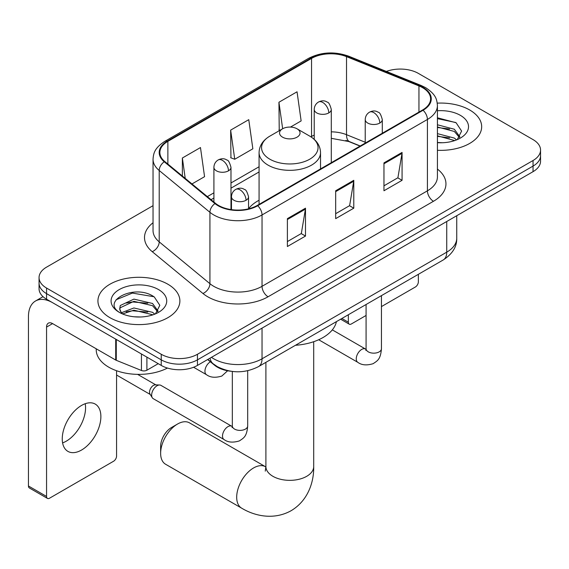 <?xml version="1.0" encoding="UTF-8"?>
<svg xmlns="http://www.w3.org/2000/svg" width="569" height="569" viewBox="0 0 569 569"><rect width="100%" height="100%" fill="white"/><g stroke="black" fill="none" stroke-linecap="round" stroke-linejoin="round"><path stroke-width="0.85" d="M259.073 200.238A45.243 26.117 0 0 0 248.546 208.695M360.049 146.091L347.31 140.941A34.147 19.716 0 0 0 345.888 140.394M230.715 371.23A25.605 14.787 180 0 1 214.513 365.184L207.657 359.53M153.04 205.672L46.558 267.146A25.605 14.787 0 0 0 39.055 277.601L39.055 288.753A25.605 14.787 0 0 0 46.558 299.209L161.24 365.419A25.605 14.787 0 0 0 197.457 365.419L533.046 171.667A25.605 14.787 0 0 0 540.55 161.212L540.55 155.636A25.605 14.787 0 0 1 533.046 166.091A25.605 14.787 0 0 0 540.55 155.636L540.55 150.06A25.605 14.787 0 0 0 533.046 139.604L418.364 73.394A25.605 14.787 0 0 0 386.365 71.431M39.055 277.601A25.605 14.787 0 0 0 46.558 288.056L161.24 354.267A25.605 14.787 0 0 0 197.457 354.267L197.457 359.843L533.046 166.091L197.457 359.843A25.605 14.787 0 0 1 161.24 359.843A25.605 14.787 0 0 0 197.457 359.843L197.457 365.419M46.558 288.056L46.558 293.632L161.24 359.843L46.558 293.632A25.605 14.787 0 0 1 39.055 283.177A25.605 14.787 0 0 0 46.558 293.632L46.558 299.209M469.674 109.981A40.975 23.656 0 0 0 437.255 103.138A40.975 23.656 0 0 1 469.674 109.981A40.975 23.656 0 0 1 481.673 126.709A40.975 23.656 0 0 0 469.674 109.981M167.876 284.223A40.975 23.656 0 0 0 123.224 279.094A40.975 23.656 0 0 0 97.932 300.951A40.975 23.656 0 0 0 109.938 317.68A40.975 23.656 0 0 0 154.583 322.801A40.975 23.656 0 0 0 179.882 300.951A40.975 23.656 0 0 0 167.876 284.223A40.975 23.656 0 0 0 123.224 279.094A40.975 23.656 0 0 0 97.932 300.951A40.975 23.656 0 0 0 109.938 317.68A40.975 23.656 0 0 0 154.583 322.801A40.975 23.656 0 0 0 179.882 300.951A40.975 23.656 0 0 0 167.876 284.223M422.596 87.683A27.312 15.768 180 0 1 430.591 98.828A27.312 15.768 180 0 1 422.596 109.981L257.209 205.466A27.312 15.768 180 0 1 215.523 203.361L164.811 161.546A27.312 15.768 180 0 1 159.868 152.499A27.312 15.768 180 0 1 167.869 141.347L311.542 58.401A27.312 15.768 180 0 1 346.521 56.637L418.948 85.912A27.312 15.768 180 0 1 422.596 87.683M423.073 87.398A27.995 16.167 0 0 0 419.339 85.592L346.912 56.31A27.995 16.167 0 0 0 311.058 58.123L167.386 141.069A27.995 16.167 0 0 0 164.249 161.774L214.961 203.588A27.995 16.167 0 0 0 257.693 205.743L423.073 110.258A27.995 16.167 0 0 0 423.073 87.398M287.388 218.638L287.388 246.519L305.496 236.064L305.496 208.183L287.388 218.638M287.388 241.569L301.335 233.518L305.425 209.108A6.828 3.94 -120 0 0 305.496 208.183M301.214 233.589L305.496 236.064M383.961 162.883L383.961 190.764L402.07 180.309L402.07 152.428L383.961 162.883M383.961 185.814L397.909 177.763L401.999 153.353A6.828 3.94 -120 0 0 402.07 152.428M397.788 177.834L402.07 180.309M335.674 190.757L335.674 218.638L353.783 208.183L353.783 180.309L335.674 190.757M335.674 213.695L349.622 205.644L353.712 181.234A6.828 3.94 -120 0 0 353.783 180.309M349.501 205.715L353.783 208.183M437.419 150.287A40.975 23.656 0 0 0 481.673 126.709A40.975 23.656 0 0 1 437.419 150.287M197.457 354.267L533.046 160.515A25.605 14.787 0 0 0 540.55 150.06M290.467 127.079L301.136 120.92L297.046 91.794L278.938 102.249L279.23 129.96M191.973 183.943L204.563 176.675L200.473 147.549L182.364 158.004L182.364 176.02M230.651 130.123L234.741 159.256L252.849 148.801L248.76 119.668L230.651 130.123L230.943 157.833M234.741 159.256L230.651 157.727M280.033 130.258L278.938 129.846M278.938 102.249L282.658 128.743M182.364 158.004L185.224 178.382M437.419 142.485L442.511 142.741M437.419 133.63L454.339 138.089L456.594 139.896M437.419 135.842L454.745 140.579M437.419 124.782L454.339 129.234L459.88 136.894M437.419 126.994L454.339 131.453L459.446 137.47M437.419 142.663A27.824 16.067 0 0 0 460.378 138.068A27.824 16.067 0 0 0 460.378 115.351A27.824 16.067 0 0 0 437.419 110.756M457.256 139.625L461.615 131.062L456.103 122.755L437.419 117.783M437.419 118.644L455.726 122.506M437.419 127.492L449.567 129.014M437.419 136.347L449.567 137.862M341.884 318.476L348.349 322.21A4.268 2.461 120 0 0 349.238 324.166A4.268 2.461 120 0 0 351.372 323.953L366.08 315.461M381.443 306.591L415.349 287.011A4.268 2.461 120 0 0 418.364 281.783L418.364 274.315M348.349 322.21L348.349 314.742M160.636 453.308L160.636 446.338A15.363 8.869 -60 0 1 171.504 427.518L177.535 424.033A23.898 13.798 120 0 0 160.636 453.308A23.898 13.798 120 0 0 165.586 464.247L241.64 508.16A23.898 13.798 -60 0 1 237.977 489.006A23.898 13.798 -60 0 1 253.589 467.946A23.898 13.798 -60 0 1 265.538 466.758L265.901 466.964M282.558 137.165A10.242 5.91 0 0 0 297.046 137.165A10.242 5.91 0 0 0 297.046 128.8L309.764 136.14A28.23 16.295 0 0 1 309.764 159.192A28.23 16.295 0 0 1 269.841 159.192A28.23 16.295 0 0 1 269.841 136.14C262.892 140.273 259.3 145.756 259.073 152.599A30.733 17.739 0 0 0 268.077 165.138A30.733 17.739 0 0 0 301.563 168.986A30.733 17.739 0 0 0 320.532 152.599C320.304 145.756 316.72 140.273 309.764 136.14L297.046 128.8A10.242 5.91 0 0 0 282.558 128.8A10.242 5.91 0 0 0 282.558 137.165M295.446 345.283A46.95 27.106 0 0 0 336.414 321.634M265.538 466.758L189.484 422.852A23.898 13.798 120 0 0 177.535 424.033L171.504 427.518M151.646 395.149A7.682 4.438 -60 0 1 157.072 385.739A7.682 4.438 -60 0 1 159.612 385A7.682 4.438 -60 0 1 160.913 385.355L231.775 426.266A7.682 4.438 -60 0 0 228.276 426.466A7.682 4.438 -60 0 0 227.934 426.65A7.682 4.438 -60 0 0 222.92 433.414A7.682 4.438 -60 0 0 224.094 439.574L153.232 398.663A7.682 4.438 -60 0 1 152.272 397.717A7.682 4.438 -60 0 1 151.646 395.149M152.272 397.717L149.981 394.04A5.548 3.201 -60 0 1 149.533 392.183A5.548 3.201 -60 0 1 153.452 385.391A5.548 3.201 -60 0 1 155.287 384.857L159.612 385M85.215 403.72A27.312 15.768 -60 0 1 66.246 441.188A27.312 15.768 -60 0 1 62.597 442.888M81.566 450.029A27.312 15.768 120 0 0 99.411 425.961A27.312 15.768 120 0 0 95.222 404.075A27.312 15.768 120 0 0 81.566 405.427A27.312 15.768 120 0 0 63.721 429.495A27.312 15.768 120 0 0 67.91 451.381A27.312 15.768 120 0 0 81.566 450.029M146.902 357.14L146.902 370.213L158.225 363.676M115.706 339.131L52.597 302.694A34.147 19.716 -120 0 0 35.52 301.001A34.147 19.716 -120 0 0 28.45 316.634L28.45 485.997L46.558 496.445L46.558 327.083A8.535 4.929 60 0 1 48.322 323.178A8.535 4.929 60 0 1 52.597 323.605L115.706 360.042L115.706 339.131A4.268 2.461 0 0 0 116.275 339.409M46.558 496.445A4.268 2.461 120 0 0 47.44 498.401L29.332 487.946A4.268 2.461 -60 0 1 28.45 485.997M47.44 498.401A4.268 2.461 120 0 0 49.574 498.188L113.558 461.253A4.268 2.461 120 0 0 116.574 456.025L116.574 370.739M146.902 370.213A4.268 2.461 180 0 1 141.439 370.483L116.275 360.312A4.268 2.461 180 0 1 115.706 360.042M96.225 348.79L96.225 349.736A42.682 24.638 0 0 0 108.729 367.161A42.682 24.638 0 0 0 167.45 368.058M134.277 316.791L140.714 316.983M121.489 312.708L133.914 307.971L152.549 312.324L154.804 314.138M122.634 313.903L133.914 310.183L152.954 314.821M121.681 313.569L119.689 308.896A19.289 11.138 0 0 0 122.804 314.052M119.689 308.896L120.272 305.517L133.914 299.116L152.549 303.476L158.09 311.129M119.739 309.166L120.272 307.729L133.914 301.328L152.549 305.688L157.656 311.705M155.465 313.86L159.825 305.304L154.306 296.997C134.782 282.964 100.087 301.456 120.123 312.794L120.223 312.858M158.58 289.593A27.824 16.067 0 0 0 119.227 289.593A27.824 16.067 0 0 0 119.227 312.31A27.824 16.067 0 0 0 158.587 312.31A27.824 16.067 0 0 0 158.58 289.593M116.055 299.785L132.392 293.078L153.929 296.741M126.261 303.042L132.392 301.933L147.769 303.249M126.261 311.897L132.392 310.781L147.769 312.104M214.513 364.814L214.513 365.184M211.455 357.332A34.147 19.716 0 0 0 213.752 358.797A34.147 19.716 0 0 0 262.039 358.797L446.736 252.167A34.147 19.716 0 0 0 456.736 238.226C456.985 246.697 452.476 253.945 443.201 259.976L258.504 366.614A17.07 9.858 60 0 0 262.039 358.797L262.039 328.128M446.736 221.497L446.736 252.167A17.07 9.858 60 0 1 443.201 259.976M210.075 358.129A17.07 11.416 129.5 0 0 213.048 363.683L207.863 359.409M533.046 171.667L533.046 160.515M161.24 365.419L161.24 354.267M437.419 169.078A42.682 24.638 180 0 1 433.457 201.284L268.077 296.769A8.535 4.929 60 0 1 262.039 286.314L427.419 190.828A34.147 19.716 0 0 0 437.419 176.888L437.419 105.521A34.147 19.716 180 0 1 427.419 119.462A8.535 4.929 -120 0 0 423.073 110.258M268.077 296.769A42.682 24.638 180 0 1 207.713 296.769A42.682 24.638 180 0 1 202.934 293.476L152.222 251.662A42.682 24.638 180 0 1 153.04 222.749M213.752 286.314A34.147 19.716 0 0 0 262.039 286.314L262.039 214.947A34.147 19.716 180 0 1 209.925 212.308L159.213 170.501A34.147 19.716 180 0 1 153.04 159.192L153.04 230.559A34.147 19.716 0 0 0 159.213 241.868L209.925 283.682A34.147 19.716 0 0 0 213.752 286.314M437.419 105.521C436.871 99.653 436.331 94.774 425.655 87.676L421.167 85.499A8.535 3.997 112 0 0 419.339 85.592M421.167 85.499L348.747 56.217C334.6 51.217 321.186 51.943 308.483 58.401A8.535 4.929 60 0 1 311.058 58.123M167.386 141.069A8.535 4.929 -120 0 0 164.811 141.347C154.455 148.132 153.516 153.246 153.04 159.192M164.249 161.774A8.535 5.711 129.5 0 0 159.213 170.501L159.213 241.868A8.535 5.711 -50.5 0 1 152.222 251.662M348.747 56.217A8.535 3.997 112 0 0 346.912 56.31M214.961 203.588A8.535 5.711 129.5 0 0 209.925 212.308L209.925 283.682A8.535 5.711 -50.5 0 1 202.934 293.476M257.693 205.743A8.535 4.929 60 0 1 262.039 214.947L427.419 119.462L427.419 190.828A8.535 4.929 60 0 0 433.457 201.284M167.869 141.347L167.869 164.071M418.948 85.912L418.948 112.086M346.521 56.637L346.521 134.697A27.312 15.768 0 0 0 331.293 131.844M365.227 142.257L346.521 134.697A15.363 7.198 -68 0 0 349.579 141.674L331.293 138.338M314.223 135.102A27.312 15.768 0 0 0 311.542 136.46L310.902 136.83M311.542 58.401L311.542 136.46A15.363 8.869 60 0 1 311.52 137.243M259.073 166.753L230.978 182.976M213.908 192.834L207.344 196.618M335.674 191.646L353.712 181.234M383.961 163.765L401.999 153.353M287.388 219.52L305.425 209.108M313.704 341.706L313.704 466.552A23.898 13.798 180 0 1 306.705 476.31A23.898 13.798 180 0 1 272.907 476.31A23.898 13.798 180 0 1 265.901 466.552L265.261 471.132M379.8 123.053A8.535 4.929 0 0 0 382.297 119.568C380.946 114.632 379.594 112.207 378.25 112.299C375.775 110.564 372.859 110.521 369.494 112.171A8.535 4.929 60 0 1 373.762 112.598A8.535 4.929 -120 0 1 379.8 123.053A8.535 4.929 0 0 1 367.723 123.053A8.535 4.929 0 0 1 365.227 119.568C365.355 116.332 366.777 113.864 369.494 112.171M318.69 339.743L357.851 362.353A7.682 4.438 -60 0 1 356.671 356.194A7.682 4.438 -60 0 1 361.692 349.423A7.682 4.438 -60 0 1 362.033 349.238A7.682 4.438 -60 0 1 365.533 349.046L332.317 329.871M365.831 350.39L366.08 348.726A7.682 4.438 -0 0 0 368.328 351.862A7.682 4.438 -0 0 0 378.84 352.055A7.682 4.438 -0 0 0 381.443 348.726C380.576 359.565 377.446 360.718 373.157 363.676C366.735 365.632 361.635 365.184 357.851 362.353M246.043 200.274A8.535 4.929 0 0 0 248.546 196.789C247.188 191.853 245.844 189.434 244.492 189.527C242.017 187.784 239.101 187.742 235.737 189.399A8.535 4.929 60 0 1 240.004 189.818A8.535 4.929 -120 0 1 246.043 200.274A8.535 4.929 0 0 1 233.973 200.274A8.535 4.929 0 0 1 231.469 196.789C231.597 193.552 233.02 191.092 235.737 189.399M232.081 427.611L232.323 425.953A7.682 4.438 -0 0 0 234.577 429.09A7.682 4.438 -0 0 0 245.09 429.275A7.682 4.438 -0 0 0 247.693 425.953C246.818 436.786 243.696 437.945 239.4 440.897C232.984 442.853 227.877 442.412 224.094 439.574M328.797 112.911A8.535 4.929 0 0 0 331.293 109.426C329.942 104.49 328.59 102.071 327.246 102.164C324.771 100.421 321.855 100.379 318.491 102.029A8.535 4.929 60 0 1 322.758 102.456A8.535 4.929 -120 0 1 328.797 112.911A8.535 4.929 0 0 1 316.727 112.911A8.535 4.929 0 0 1 314.223 109.426C314.351 106.19 315.774 103.722 318.491 102.029M228.482 170.828A8.535 4.929 0 0 0 230.978 167.343C229.627 162.407 228.276 159.989 226.931 160.081C224.456 158.338 221.54 158.296 218.176 159.946A8.535 4.929 60 0 1 222.443 160.373A8.535 4.929 -120 0 1 228.482 170.828A8.535 4.929 0 0 1 216.405 170.828A8.535 4.929 0 0 1 213.908 167.343C214.036 164.107 215.459 161.646 218.176 159.946M227.621 370.768L221.839 376.045C215.416 378.001 210.317 377.56 206.533 374.722A7.682 4.438 -60 0 1 204.94 371.201A7.682 4.438 -60 0 1 210.395 361.784M46.558 327.083L52.597 323.605M116.275 339.458L116.275 360.312M141.439 370.483L141.439 353.982M258.504 366.614C244.762 373.513 231.028 373.513 217.287 366.614L213.048 363.683M456.736 238.226L456.736 215.722M308.483 58.401L164.811 141.347M259.073 171.952L230.978 188.168M213.908 198.026L211.049 199.676M360.234 145.984L349.579 141.674M349.238 324.166L340.632 319.195M313.704 466.552C314.017 482.235 307.936 500.677 291.143 510.692C274.087 520.222 255.076 516.275 241.64 508.16M320.532 168.908L320.532 152.599M259.073 204.392L259.073 152.599M282.558 128.8L269.841 136.14M265.901 362.339L265.901 466.552M366.059 349.323L365.533 349.046M381.443 295.631L381.443 348.726M382.297 133.246L382.297 119.568M366.08 304.5L366.08 348.726M365.227 143.103L365.227 119.568M232.301 426.544L231.775 426.266M247.693 370.732L247.693 425.953M248.546 208.837L248.546 196.789M116.574 375.035L150.259 394.481M232.323 371.45L232.323 425.953M231.469 209.641L231.469 196.789M137.613 374.366L155.806 384.872M331.293 162.691L331.293 109.426M314.223 139.362L314.223 109.426M230.978 209.57L230.978 167.343M206.533 374.722L193.588 367.254M213.908 202.031L213.908 167.343M35.52 301.001L43.031 296.662"/></g></svg>

